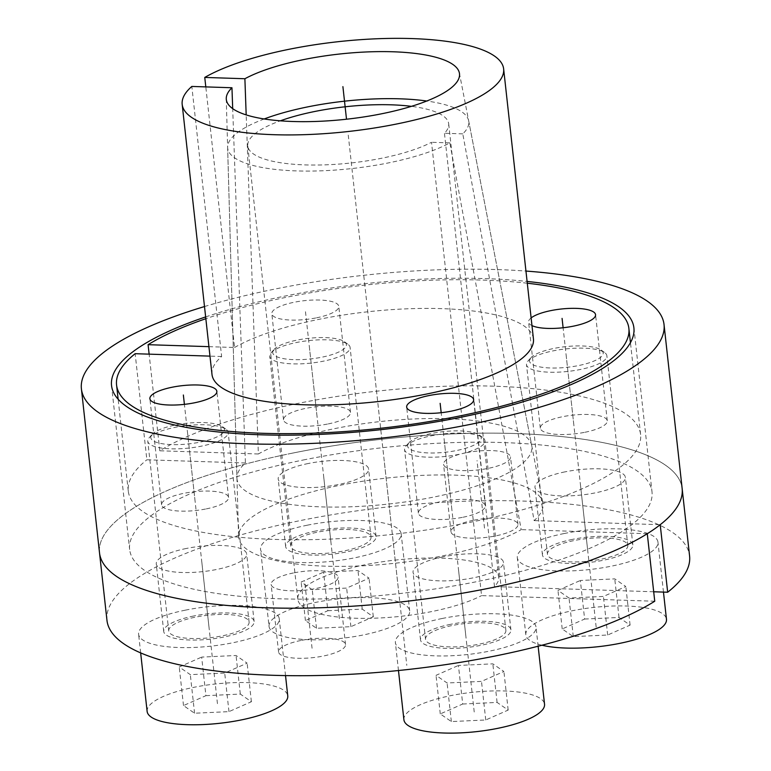 <?xml version="1.0" encoding="UTF-8"?>
<svg xmlns="http://www.w3.org/2000/svg" width="771" height="771" viewBox="0 0 771 771"><rect width="100%" height="100%" fill="white"/><g stroke="black" fill="none" stroke-linecap="round" stroke-linejoin="round"><path stroke-width="0.58" stroke-dasharray="3.85 2.89" d="M205.645 316.92A262.766 73.428 -6.3 0 1 285.068 296.054A262.766 73.428 173.7 0 1 527.094 281.425M303.167 460.017A262.766 73.428 173.7 0 1 652.006 491.831A262.766 73.428 173.7 0 1 478.483 581.315A262.766 73.428 -6.3 0 1 129.644 549.501A262.766 73.428 -6.3 0 1 303.167 460.017M293.057 453.02A293.086 81.899 173.7 0 1 682.142 488.506A293.086 81.899 -6.3 0 0 381.838 439.258A293.086 81.899 -6.3 0 0 99.507 552.826A293.086 81.899 -6.3 0 1 293.057 453.02M204.498 306.55A293.086 81.899 -6.3 0 1 274.958 289.058A293.086 81.899 173.7 0 1 525.947 271.064M226.26 98.755L236.948 478.126A148.321 41.451 -6.3 0 1 245.429 462.995L232.697 108.644M236.948 478.126A148.321 41.451 -6.3 0 0 388.979 503.993A148.321 41.451 -6.3 0 0 531.72 445.58A148.321 41.451 -6.3 0 0 420.349 418.72A148.321 41.451 -6.3 0 0 258.362 453.984L246.18 114.898M211.996 374.446A161.698 45.19 173.7 0 1 221.634 356.51L191.825 86.439M221.634 356.51L209.972 356.125M245.429 462.995L146.866 459.795L135.156 353.696M208.931 346.661L234.567 347.499L205.799 86.901M234.567 347.499A161.698 45.19 173.7 0 1 412.996 308.612A161.698 45.19 173.7 0 1 533.445 338.961M527.297 283.217A257.716 72.021 -6.3 0 0 205.847 318.702M531.123 317.922A33.683 9.416 -6.3 0 0 528.598 322.085A33.683 9.416 -6.3 0 0 531.971 325.603M316.534 317.825A33.683 9.416 -6.3 0 0 338.777 306.347A33.683 9.416 -6.3 0 0 294.059 302.271A33.683 9.416 -6.3 0 0 271.816 313.749A33.683 9.416 -6.3 0 0 316.534 317.825M206.32 508.879A33.683 9.416 -6.3 0 0 228.563 497.411A33.683 9.416 -6.3 0 0 183.845 493.334A33.683 9.416 -6.3 0 0 161.592 504.803A33.683 9.416 -6.3 0 0 206.32 508.879M258.362 453.984L159.799 450.784A257.716 72.021 173.7 0 1 444.269 386.29A257.716 72.021 173.7 0 1 640.595 434.516A257.716 72.021 173.7 0 1 392.343 534.38A257.716 72.021 173.7 0 1 128.275 491.079A257.716 72.021 173.7 0 1 146.866 459.795M463.101 517.225A33.683 9.416 -6.3 0 0 485.345 505.757A33.683 9.416 -6.3 0 0 440.626 501.67A33.683 9.416 -6.3 0 0 418.374 513.149A33.683 9.416 -6.3 0 0 463.101 517.225M585.025 432.261A33.683 9.416 -6.3 0 0 607.278 420.793A33.683 9.416 -6.3 0 0 562.551 416.716A33.683 9.416 -6.3 0 0 540.307 428.184A33.683 9.416 -6.3 0 0 585.025 432.261M328.244 423.915A33.683 9.416 -6.3 0 0 350.497 412.446A33.683 9.416 -6.3 0 0 305.769 408.37A33.683 9.416 -6.3 0 0 283.526 419.838A33.683 9.416 -6.3 0 0 328.244 423.915M159.799 450.784L149.131 354.149M264.193 118.965A121.278 33.895 -6.3 0 0 227.638 147.396A121.278 33.895 -6.3 0 0 314.857 171.008A121.278 33.895 -6.3 0 0 449.85 142.886L521.206 529.619A153.092 42.781 173.7 0 1 350.612 566.251A153.092 42.781 173.7 0 1 238.586 536.491A153.092 42.781 173.7 0 1 386.126 478.145A153.092 42.781 173.7 0 1 542.842 502.894A153.092 42.781 173.7 0 1 534.139 520.608L462.783 133.865A121.278 33.895 -6.3 0 0 468.662 120.787A121.278 33.895 -6.3 0 0 426.777 101.02M647.283 533.715L521.206 529.619M534.139 520.608L660.217 524.704M293.365 572.969A33.683 9.416 -6.3 0 0 271.122 584.437A33.683 9.416 -6.3 0 0 315.84 588.524A33.683 9.416 -6.3 0 0 338.093 577.045A33.683 9.416 -6.3 0 0 293.365 572.969M565.008 471.862A45.479 12.712 -6.3 0 0 534.978 487.349A45.479 12.712 -6.3 0 0 595.347 492.852A45.479 12.712 -6.3 0 0 625.387 477.374A45.479 12.712 -6.3 0 0 565.008 471.862M443.084 556.826A45.479 12.712 -6.3 0 0 413.044 572.313A45.479 12.712 -6.3 0 0 473.423 577.816A45.479 12.712 -6.3 0 0 503.453 562.329A45.479 12.712 -6.3 0 0 443.084 556.826M186.293 548.48A45.479 12.712 -6.3 0 0 156.262 563.967A45.479 12.712 -6.3 0 0 216.641 569.47A45.479 12.712 -6.3 0 0 246.672 553.983A45.479 12.712 -6.3 0 0 186.293 548.48M308.227 463.516A45.479 12.712 -6.3 0 0 278.196 479.003A45.479 12.712 -6.3 0 0 338.565 484.516A45.479 12.712 -6.3 0 0 368.605 469.028A45.479 12.712 -6.3 0 0 308.227 463.516M465.8 452.818A33.683 9.416 -6.3 0 0 443.556 464.287A33.683 9.416 -6.3 0 0 488.274 468.363A33.683 9.416 -6.3 0 0 510.527 456.895A33.683 9.416 -6.3 0 0 465.8 452.818M300.825 640.489A33.683 9.416 -6.3 0 0 278.572 651.958A33.683 9.416 -6.3 0 0 323.3 656.034A33.683 9.416 -6.3 0 0 345.543 644.566A33.683 9.416 -6.3 0 0 300.825 640.489M654.743 601.235L481.567 595.607L431.519 142.288A101.059 28.238 173.7 0 1 320.312 164.984A101.059 28.238 173.7 0 1 247.78 145.95A101.059 28.238 173.7 0 1 280.355 120.816M653.692 591.771L494.5 586.596A101.059 28.238 -6.3 0 0 498.731 577.093A101.059 28.238 -6.3 0 0 395.176 560.112A101.059 28.238 -6.3 0 0 297.828 599.269A101.059 28.238 -6.3 0 0 370.359 618.303A101.059 28.238 -6.3 0 0 481.567 595.607M106.967 620.347A293.086 81.899 173.7 0 1 389.288 506.778A293.086 81.899 173.7 0 1 689.592 556.026M572.467 539.382A45.479 12.712 -6.3 0 0 542.427 554.869A45.479 12.712 -6.3 0 0 602.806 560.372A45.479 12.712 -6.3 0 0 632.837 544.885A45.479 12.712 -6.3 0 0 572.467 539.382M450.534 624.337A45.479 12.712 -6.3 0 0 420.503 639.824A45.479 12.712 -6.3 0 0 480.873 645.337A45.479 12.712 -6.3 0 0 510.913 629.849A45.479 12.712 -6.3 0 0 450.534 624.337M193.752 615.99A45.479 12.712 -6.3 0 0 163.722 631.478A45.479 12.712 -6.3 0 0 224.091 636.991A45.479 12.712 -6.3 0 0 254.122 621.503A45.479 12.712 -6.3 0 0 193.752 615.99M315.676 531.036A45.479 12.712 -6.3 0 0 285.646 546.523A45.479 12.712 -6.3 0 0 346.025 552.026A45.479 12.712 -6.3 0 0 376.055 536.539A45.479 12.712 -6.3 0 0 315.676 531.036M473.259 520.329A33.683 9.416 -6.3 0 0 451.006 531.807A33.683 9.416 -6.3 0 0 495.734 535.884A33.683 9.416 -6.3 0 0 517.977 524.415A33.683 9.416 -6.3 0 0 473.259 520.329M449.85 142.886L431.519 142.288M462.783 133.865L444.453 133.277A101.059 28.238 173.7 0 0 448.683 123.774A101.059 28.238 173.7 0 0 411.406 106.35M494.5 586.596L444.453 133.277M273.984 349.523A37.056 10.351 -6.3 0 1 297.192 340.078A37.056 10.351 173.7 0 1 344.464 341.746A37.056 10.351 173.7 0 1 321.921 357.185A37.056 10.351 -6.3 0 1 284.528 358.814A37.056 10.351 -6.3 0 1 273.984 349.523L271.103 352.819A40.429 11.295 -6.3 0 0 269.725 356.279A40.429 11.295 -6.3 0 0 323.396 361.175A40.429 11.295 173.7 0 0 350.092 347.403A40.429 11.295 173.7 0 0 347.991 344.329A40.429 11.295 173.7 0 0 296.421 342.517A40.429 11.295 -6.3 0 0 271.103 352.819M290.667 545.964A40.429 11.295 -6.3 0 1 317.363 532.202A40.429 11.295 173.7 0 1 371.034 537.098A40.429 11.295 173.7 0 1 344.338 550.86A40.429 11.295 -6.3 0 1 290.667 545.964L269.725 356.279M307.253 525.205A70.749 19.767 173.7 0 1 401.171 533.763A70.749 19.767 173.7 0 1 354.448 557.857A70.749 19.767 -6.3 0 1 260.531 549.289A70.749 19.767 -6.3 0 1 307.253 525.205M269.05 626.457A70.749 19.767 -6.3 0 1 315.773 602.363A70.749 19.767 173.7 0 1 409.69 610.931A70.749 19.767 173.7 0 1 362.968 635.025A70.749 19.767 -6.3 0 1 269.05 626.457L260.531 549.289M327.839 610.719L362.235 609.119L373.309 616.781L350.901 626.669L316.505 628.269L305.432 620.607L327.839 610.719L323.579 572.13L357.975 570.53L369.049 578.192L346.642 588.09L312.245 589.69L301.172 582.028L323.579 572.13M362.235 609.119L357.975 570.53M305.432 620.607L301.172 582.028M316.505 628.269L312.245 589.69M350.901 626.669L346.642 588.09M373.309 616.781L369.049 578.192M152.06 434.487A37.056 10.351 -6.3 0 1 175.268 425.033A37.056 10.351 173.7 0 1 222.53 426.7A37.056 10.351 173.7 0 1 199.988 442.14A37.056 10.351 -6.3 0 1 162.594 443.778A37.056 10.351 -6.3 0 1 152.06 434.487L149.179 437.783A40.429 11.295 -6.3 0 0 147.801 441.243A40.429 11.295 -6.3 0 0 201.462 446.139A40.429 11.295 173.7 0 0 228.158 432.367A40.429 11.295 173.7 0 0 226.057 429.293A40.429 11.295 173.7 0 0 174.497 427.471A40.429 11.295 -6.3 0 0 149.179 437.783M168.743 630.929A40.429 11.295 -6.3 0 1 195.439 617.157A40.429 11.295 173.7 0 1 249.1 622.052A40.429 11.295 173.7 0 1 222.405 635.824A40.429 11.295 -6.3 0 1 168.743 630.929L147.801 441.243M185.319 610.16A70.749 19.767 173.7 0 1 279.237 618.727A70.749 19.767 173.7 0 1 232.524 642.821A70.749 19.767 -6.3 0 1 138.607 634.254A70.749 19.767 -6.3 0 1 185.319 610.16M147.126 711.411A70.749 19.767 -6.3 0 1 193.839 687.327A70.749 19.767 173.7 0 1 287.756 695.885M205.915 695.673L240.311 694.073L251.385 701.735L228.968 711.633L194.571 713.233L183.498 705.571L205.915 695.673L201.655 657.094L236.051 655.495L247.125 663.156L224.708 673.054L190.312 674.644L179.238 666.992L201.655 657.094M240.311 694.073L236.051 655.495M183.498 705.571L179.238 666.992M194.571 713.233L190.312 674.644M228.968 711.633L224.708 673.054M251.385 701.735L247.125 663.156M408.842 442.824A37.056 10.351 -6.3 0 1 432.049 433.379A37.056 10.351 173.7 0 1 479.311 435.046A37.056 10.351 173.7 0 1 456.769 450.486A37.056 10.351 -6.3 0 1 419.385 452.124A37.056 10.351 -6.3 0 1 408.842 442.824L405.96 446.13A40.429 11.295 -6.3 0 0 404.582 449.589A40.429 11.295 -6.3 0 0 458.244 454.476A40.429 11.295 173.7 0 0 484.94 440.713A40.429 11.295 173.7 0 0 482.839 437.639A40.429 11.295 173.7 0 0 431.278 435.817A40.429 11.295 -6.3 0 0 405.96 446.13M425.525 639.275A40.429 11.295 -6.3 0 1 452.22 625.503A40.429 11.295 173.7 0 1 505.882 630.399A40.429 11.295 173.7 0 1 479.186 644.17A40.429 11.295 -6.3 0 1 425.525 639.275L404.582 449.589M442.101 618.506A70.749 19.767 173.7 0 1 536.018 627.074A70.749 19.767 173.7 0 1 489.306 651.167A70.749 19.767 -6.3 0 1 395.388 642.6A70.749 19.767 -6.3 0 1 442.101 618.506M403.908 719.757A70.749 19.767 -6.3 0 1 450.621 695.673A70.749 19.767 173.7 0 1 544.538 704.231M462.696 704.019L497.093 702.42L508.166 710.081L485.749 719.979L451.353 721.569L440.28 713.917L462.696 704.019L458.437 665.44L492.833 663.841L503.906 671.502L481.49 681.391L447.093 682.99L436.02 675.329L458.437 665.44M497.093 702.42L492.833 663.841M440.28 713.917L436.02 675.329M451.353 721.569L447.093 682.99M485.749 719.979L481.49 681.391M508.166 710.081L503.906 671.502M530.766 357.869A37.056 10.351 -6.3 0 1 553.973 348.425A37.056 10.351 173.7 0 1 601.245 350.092A37.056 10.351 173.7 0 1 578.703 365.531A37.056 10.351 -6.3 0 1 541.309 367.16A37.056 10.351 -6.3 0 1 530.766 357.869L527.894 361.165A40.429 11.295 -6.3 0 0 526.506 364.625A40.429 11.295 -6.3 0 0 580.178 369.521A40.429 11.295 173.7 0 0 606.873 355.749A40.429 11.295 173.7 0 0 604.772 352.675A40.429 11.295 173.7 0 0 553.202 350.853A40.429 11.295 -6.3 0 0 527.894 361.165M547.449 554.31A40.429 11.295 -6.3 0 1 574.144 540.548A40.429 11.295 173.7 0 1 627.816 545.444A40.429 11.295 173.7 0 1 601.12 559.206A40.429 11.295 -6.3 0 1 547.449 554.31L526.506 364.625M564.035 533.551A70.749 19.767 173.7 0 1 657.952 542.109A70.749 19.767 173.7 0 1 611.23 566.203A70.749 19.767 -6.3 0 1 517.312 557.635A70.749 19.767 -6.3 0 1 564.035 533.551M541.974 645.231A70.749 19.767 -6.3 0 1 525.832 634.803A70.749 19.767 -6.3 0 1 572.554 610.709A70.749 19.767 173.7 0 1 666.472 619.277M584.62 619.055L619.017 617.465L630.09 625.117L607.683 635.015L573.287 636.615L562.213 628.953L584.62 619.055L580.361 580.476L614.757 578.876L625.83 586.538L603.423 596.436L569.027 598.036L557.953 590.374L580.361 580.476M619.017 617.465L614.757 578.876M562.213 628.953L557.953 590.374M573.287 636.615L569.027 598.036M607.683 635.015L603.423 596.436M630.09 625.117L625.83 586.538M372.721 356.703L390.82 520.666M384.44 462.793L406.799 665.344M317.006 416.147L305.297 310.048M573.788 424.493L563.109 327.752M451.864 509.448L441.185 412.707M195.082 501.102L184.404 404.37M398.279 588.186L348.232 134.867M330.855 541.531L323.396 474.011M208.922 626.495L201.472 558.975M465.703 634.832L458.253 567.321M587.637 549.877L580.178 482.357M484.496 528.106L477.037 460.595M312.062 648.257L304.603 580.746M339.375 618.689L309.556 348.627M217.441 703.653L187.623 433.591M474.223 711.999L444.404 441.937M596.156 627.035L566.338 356.973M633.897 327.868L652.006 491.831M111.544 385.539L129.644 549.501M459.381 73.023L531.72 445.58M228.563 497.411L216.853 391.311M161.592 504.803L149.882 398.703M485.345 505.757L473.635 399.657M418.374 513.149L406.664 407.049M607.278 420.793L595.559 314.693M540.307 428.184L528.598 322.085M350.497 412.446L338.777 306.347M283.526 419.838L271.816 313.749M640.595 434.516L630.447 342.661M128.275 491.079L118.136 399.224M227.638 147.396L238.586 536.491M468.662 120.787L542.842 502.894M278.572 651.958L271.122 584.437M345.543 644.566L338.093 577.045M542.427 554.869L534.978 487.349M632.837 544.885L625.387 477.374M420.503 639.824L413.044 572.313M510.913 629.849L503.453 562.329M163.722 631.478L156.262 563.967M254.122 621.503L246.672 553.983M285.646 546.523L278.196 479.003M376.055 536.539L368.605 469.028M451.006 531.807L443.556 464.287M517.977 524.415L510.527 456.895M498.731 577.093L448.683 123.774M297.828 599.269L247.78 145.95M344.464 341.746L347.991 344.329M371.034 537.098L350.092 347.403M409.69 610.931L401.171 533.763M222.53 426.7L226.057 429.293M249.1 622.052L228.158 432.367M285.521 675.598L279.237 618.727M140.659 652.892L138.607 634.254M479.311 435.046L482.839 437.639M505.882 630.399L484.94 440.713M538.139 646.223L536.018 627.074M398.472 670.519L395.388 642.6M601.245 350.092L604.772 352.675M627.816 545.444L606.873 355.749M663.465 592.089L657.952 542.109M525.832 634.803L517.312 557.635"/><path stroke-width="1.16" d="M527.094 281.425A262.766 73.428 173.7 0 1 633.897 327.868A262.766 73.428 173.7 0 1 460.374 417.352A262.766 73.428 -6.3 0 1 111.544 385.539A262.766 73.428 -6.3 0 1 205.645 316.92M667.667 592.224A293.086 81.899 173.7 0 0 689.592 556.026L682.142 488.506A293.086 81.899 173.7 0 1 488.592 588.312A293.086 81.899 -6.3 0 1 99.507 552.826A293.086 81.899 -6.3 0 0 323.781 607.635A293.086 81.899 -6.3 0 0 647.283 533.715L654.743 601.235A293.086 81.899 173.7 0 1 331.231 675.155A293.086 81.899 173.7 0 1 106.967 620.347L81.408 388.863A293.086 81.899 -6.3 0 0 470.493 424.349A293.086 81.899 173.7 0 0 664.033 324.543L682.142 488.506A293.086 81.899 -6.3 0 1 660.217 524.704L667.667 592.224L653.692 591.771M525.947 271.064A293.086 81.899 173.7 0 1 664.033 324.543M204.498 306.55A293.086 81.899 -6.3 0 0 81.408 388.863M244.889 78.738A117.298 32.777 173.7 0 1 372.846 51.734A117.298 32.777 173.7 0 1 459.381 73.023A117.298 32.777 173.7 0 1 346.507 119.216A117.298 32.777 173.7 0 1 226.26 98.755A117.298 32.777 173.7 0 1 231.955 87.749L191.825 86.439A161.698 45.19 -6.3 0 0 182.178 104.384A161.698 45.19 -6.3 0 0 347.866 131.552A161.698 45.19 -6.3 0 0 503.636 68.889A161.698 45.19 -6.3 0 0 383.187 38.55A161.698 45.19 -6.3 0 0 204.758 77.428L244.889 78.738L246.18 114.898M232.697 108.644L231.955 87.749M209.972 356.125L135.156 353.696A257.716 72.021 -6.3 0 0 116.566 384.98A257.716 72.021 -6.3 0 0 380.623 428.281A257.716 72.021 -6.3 0 0 628.876 328.417A257.716 72.021 -6.3 0 0 527.297 283.217M205.799 86.901L204.758 77.428M503.636 68.889L533.445 338.961A161.698 45.19 173.7 0 1 377.684 401.614A161.698 45.19 173.7 0 1 211.996 374.446L182.178 104.384M205.847 318.702A257.716 72.021 -6.3 0 0 148.08 344.685L208.931 346.661M194.6 402.78A33.683 9.416 -6.3 0 0 216.853 391.311A33.683 9.416 -6.3 0 0 172.126 387.235A33.683 9.416 -6.3 0 0 149.882 398.703A33.683 9.416 -6.3 0 0 194.6 402.78M451.382 411.126A33.683 9.416 -6.3 0 0 473.635 399.657A33.683 9.416 -6.3 0 0 428.907 395.581A33.683 9.416 -6.3 0 0 406.664 407.049A33.683 9.416 -6.3 0 0 451.382 411.126M531.971 325.603A33.683 9.416 -6.3 0 0 573.316 326.172A33.683 9.416 -6.3 0 0 595.559 314.693A33.683 9.416 -6.3 0 0 550.841 310.617A33.683 9.416 -6.3 0 0 531.123 317.922M149.131 354.149L148.08 344.685M426.777 101.02A121.278 33.895 -6.3 0 0 264.193 118.965M280.355 120.816A101.059 28.238 173.7 0 1 411.406 106.35M285.521 675.598L287.756 695.885A70.749 19.767 173.7 0 1 241.044 719.979A70.749 19.767 -6.3 0 1 147.126 711.411L140.659 652.892M538.139 646.223L544.538 704.231A70.749 19.767 173.7 0 1 497.825 728.325A70.749 19.767 -6.3 0 1 403.908 719.757L398.472 670.519M663.465 592.089L666.472 619.277A70.749 19.767 173.7 0 1 619.749 643.361A70.749 19.767 -6.3 0 1 541.974 645.231M346.507 119.216L342.902 86.641L346.507 119.216M563.109 327.752L562.078 318.394M441.185 412.707L440.145 403.349M184.404 404.37L183.363 395.012M630.447 342.661L628.876 328.417M118.136 399.224L116.566 384.98"/></g></svg>
